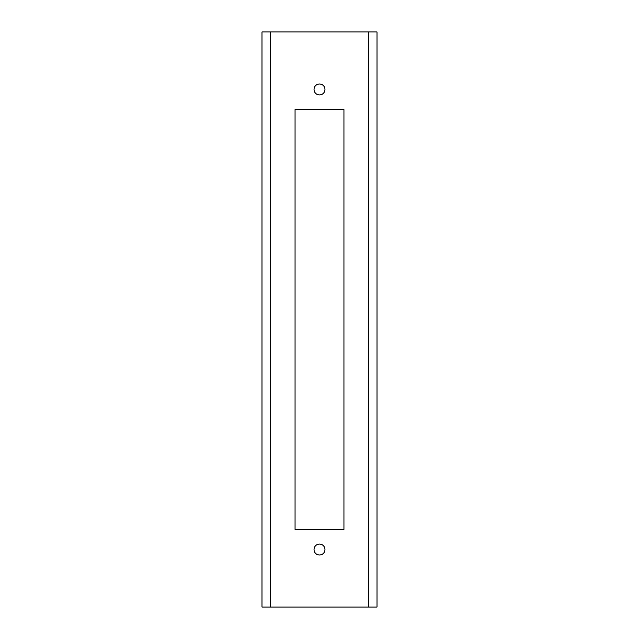 <?xml version="1.0" encoding="UTF-8"?>
<svg xmlns="http://www.w3.org/2000/svg" width="639" height="639" viewBox="0 0 639 639"><rect width="100%" height="100%" fill="white"/><g stroke="black" fill="none" stroke-linecap="round" stroke-linejoin="round"><path stroke-width="0.96" d="M324.963 89.46A5.463 5.463 0 0 0 319.5 83.997A5.463 5.463 0 0 0 314.037 89.46A5.463 5.463 0 0 0 319.5 94.923A5.463 5.463 0 0 0 324.963 89.46M324.963 549.54A5.463 5.463 0 0 0 319.5 544.077A5.463 5.463 0 0 0 314.037 549.54A5.463 5.463 0 0 0 319.5 555.003A5.463 5.463 0 0 0 324.963 549.54M270.616 607.05L377.01 607.05L377.01 31.95L261.99 31.95L261.99 607.05L270.616 607.05L270.616 31.95M343.942 109.588L295.058 109.588L295.058 529.411L343.942 529.411L343.942 109.588M368.383 607.05L368.383 31.95"/></g></svg>
